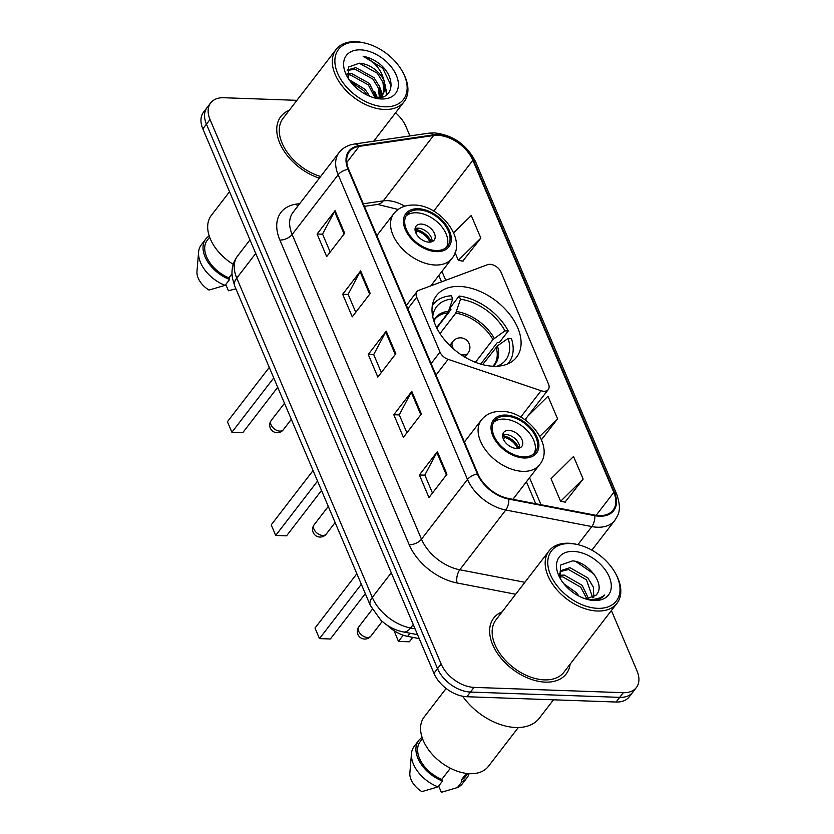 <?xml version="1.0" encoding="UTF-8"?>
<svg xmlns="http://www.w3.org/2000/svg" width="834" height="834" viewBox="0 0 834 834"><rect width="100%" height="100%" fill="white"/><g stroke="black" fill="none" stroke-linecap="round" stroke-linejoin="round"><path stroke-width="1.25" d="M490.038 264.326A9.528 6.046 37.6 0 0 487.567 264.68L418.824 290.315A9.528 6.046 37.6 0 0 416.927 291.671A9.528 6.046 37.6 0 0 416.708 297.206L439.998 352.084A9.528 6.046 37.6 0 0 448.119 359.339L541.068 390.719A9.528 6.046 37.6 0 0 548.272 389.551A9.528 6.046 37.6 0 0 548.491 384.015L501.005 272.134A9.528 6.046 37.6 0 0 490.038 264.326M459.607 286.448A50.509 32.067 37.6 0 0 436.526 295.538A50.509 32.067 37.6 0 0 444.053 339.167A50.509 32.067 37.6 0 0 493.499 366.272A50.509 32.067 37.6 0 0 516.58 357.181A50.509 32.067 37.6 0 0 509.053 313.553A50.509 32.067 37.6 0 0 459.607 286.448M419.221 638.615L407.638 636.384A28.596 18.15 -142.4 0 1 387.247 625.25M296.914 100.341L223.762 97.734A28.596 18.15 37.6 0 0 210.689 102.884L203.506 112.225A28.596 18.15 37.6 0 0 202.839 128.843L433.951 673.299A28.596 18.15 37.6 0 0 466.863 696.724L616.117 702.03A28.596 18.15 37.6 0 0 629.18 696.88L632.777 692.21A28.596 18.15 37.6 0 1 619.714 697.36A28.596 18.15 37.6 0 0 632.777 692.21L636.373 687.539A28.596 18.15 37.6 0 0 637.03 670.932L611.405 610.54M207.103 107.555A28.596 18.15 37.6 0 0 206.436 124.172L437.548 668.639A28.596 18.15 37.6 0 0 470.459 692.053L619.714 697.36L470.459 692.053A28.596 18.15 37.6 0 1 437.548 668.639L206.436 124.172A28.596 18.15 37.6 0 1 207.103 107.555M289.273 110.276A45.745 29.034 37.6 0 0 280.839 116.531A45.745 29.034 37.6 0 0 319.359 178.163A45.745 29.034 37.6 0 1 280.839 116.531A45.745 29.034 37.6 0 1 289.273 110.276M502.162 611.812A45.745 29.034 37.6 0 0 493.728 618.077A45.745 29.034 37.6 0 0 500.546 657.578A45.745 29.034 37.6 0 0 545.321 682.129A45.745 29.034 37.6 0 0 566.223 673.893A45.745 29.034 37.6 0 0 570.122 664.145A45.745 29.034 37.6 0 1 566.223 673.893A45.745 29.034 37.6 0 1 545.321 682.129A45.745 29.034 37.6 0 1 500.546 657.578A45.745 29.034 37.6 0 1 493.728 618.077A45.745 29.034 37.6 0 1 502.162 611.812M437.746 135.306A30.504 19.359 -142.4 0 1 472.857 160.284L613.824 492.383A30.504 19.359 -142.4 0 1 613.115 510.106A30.504 19.359 -142.4 0 1 594.705 515.078L508.657 498.523A30.504 19.359 -142.4 0 1 478.028 474.066L348.695 169.365A30.504 19.359 -142.4 0 1 349.404 151.642A30.504 19.359 -142.4 0 1 359.173 146.367L433.586 135.515A30.504 19.359 -142.4 0 1 437.746 135.306M437.496 134.701A31.265 19.839 37.6 0 0 433.221 134.92L358.818 145.773A31.265 19.839 37.6 0 0 348.07 169.344L477.402 474.035A31.265 19.839 37.6 0 0 508.803 499.118L594.84 515.673A31.265 19.839 37.6 0 0 614.439 492.404L473.472 160.305A31.265 19.839 37.6 0 0 437.496 134.701M565.045 502.12L583.143 479.07L573.552 456.479L551.034 478.706L560.625 501.297L565.348 502.183M462.755 261.146L480.853 238.086L471.262 215.495L453.696 232.832M210.689 102.884A28.596 18.15 37.6 0 0 210.022 119.502L441.134 663.968A28.596 18.15 37.6 0 0 474.046 687.383L623.3 692.689A28.596 18.15 37.6 0 0 636.373 687.539M409.942 135.932L405.918 126.466A28.596 18.15 37.6 0 0 395.577 112.809M446.951 474.233L428.978 497.575L419.387 474.973L437.36 451.632L446.951 474.233M370.233 293.495L352.261 316.837L342.67 294.246L360.642 270.904L370.233 293.495M344.661 233.249L326.688 256.591L317.097 234L335.07 210.658L344.661 233.249M421.378 413.987L403.406 437.329L393.815 414.738L411.787 391.396L421.378 413.987M395.806 353.741L377.833 377.083L368.242 354.492L386.215 331.15L395.806 353.741M541.495 439.695L557.571 418.824L547.98 396.233L527.766 416.187M368.242 354.492L373.747 354.679M381.326 372.537L373.695 354.565L385.683 331.963A7.621 3.909 -23 0 1 386.215 331.15M393.815 414.738L399.319 414.925M406.898 432.783L399.267 414.8L411.256 392.209A7.621 3.909 -23 0 1 411.787 391.396M317.097 234L322.602 234.198M330.181 252.056L322.549 234.073L334.538 211.471A7.621 3.909 -23 0 1 335.07 210.658M342.67 294.246L348.174 294.433M355.753 312.302L348.122 294.319L360.111 271.717A7.621 3.909 -23 0 1 360.642 270.904M419.387 474.973L424.892 475.171M432.471 493.03L424.84 475.046L436.828 452.455A7.621 3.909 -23 0 1 437.36 451.632M480.853 238.086L458.335 260.312L455.072 252.639M458.335 260.312L463.058 261.198M526.515 420.941L525.66 418.918M557.571 418.824L539.879 436.286M583.143 479.07L560.625 501.297M384.755 106.804A40.981 26.01 37.6 0 0 402.561 71.755A40.981 26.01 37.6 0 0 365.521 43.232A40.981 26.01 37.6 0 0 357.265 42.044A40.981 26.01 37.6 0 0 337.582 73.236A40.981 26.01 37.6 0 0 384.755 106.804M365.521 43.232L364.364 42.951A42.888 27.22 37.6 0 0 355.722 41.7A42.888 27.22 37.6 0 0 336.123 49.425A42.888 27.22 37.6 0 0 342.513 86.455A42.888 27.22 37.6 0 0 384.495 109.473A42.888 27.22 37.6 0 0 404.083 101.758A42.888 27.22 37.6 0 0 403.135 72.798L402.561 71.755M347.1 73.673L351.427 73.444L369.504 83.473L376.228 97.818M347.278 74.924L350.301 74.904L368.378 84.932L374.935 97.734M347.309 70.004L355.92 67.606L373.997 77.635L379.595 86.715L380.2 96.692M347.184 70.661L354.794 69.066L372.871 79.094L378.469 88.175L379.334 97.192M348.998 79.574L365.011 89.301L369.733 96.296M350.593 81.774L363.885 90.76L367.2 95.159M379.877 97.599L382.983 94.179L377.896 97.818M373.007 97.474L376.176 97.818C393.888 99.277 396.15 78.073 380.658 64.771C375.123 60.215 369.285 57.39 363.155 56.316C374.216 61.153 381.19 69.337 384.088 80.877A21.548 13.678 37.6 0 0 359.287 63.228L377.364 73.256L382.962 82.337L383.849 91.25L382.389 94.878M384.088 80.877L384.964 89.791L382.983 94.179M360.58 49.863A31.077 19.724 37.6 0 0 347.08 76.447A31.077 19.724 37.6 0 0 375.164 98.068A31.077 19.724 37.6 0 0 381.43 98.975A31.077 19.724 37.6 0 0 396.348 75.321A31.077 19.724 37.6 0 0 360.58 49.863M359.287 63.228L348.602 67.022L348.424 78.667M209.626 237.127L207.259 240.202A28.596 18.15 37.6 0 0 228.912 277.837L231.988 273.854M209.219 235.949A30.504 19.359 37.6 0 0 205.748 239.045L201.255 244.873A30.504 19.359 37.6 0 0 198.586 252.077L196.97 271.53A19.057 12.103 37.6 0 0 209.011 290.065L225.117 285.322L229.611 279.484L228.912 277.837M198.586 252.077A30.504 19.359 37.6 0 0 225.117 285.322M205.748 239.045A30.504 19.359 37.6 0 0 229.611 279.484M229.538 191.747L211.304 215.433A40.501 25.708 37.6 0 0 233.27 264.347M336.123 49.425L283.101 118.282A42.888 27.22 37.6 0 0 285.979 150.464A42.888 27.22 37.6 0 0 320.642 176.495M225.774 284.467L228.443 290.764L235.907 288.793M363.155 56.316L382.67 68.065L391.146 85.704M385.058 84.651L386.549 95.013M380.565 90.489L381.92 95.357M381.951 95.524L382.149 97.161M376.071 96.317L376.603 97.828M384.036 80.523L387.07 94.607M379.251 85.819L382.504 94.701M382.514 94.795L382.743 96.973M374.758 91.657L377.395 97.839M436.609 327.626L447.983 312.854L452.716 298.937A43.649 27.71 37.6 0 0 432.763 316.805M436.797 328.002L450.965 309.602L450.162 307.704L459.148 296.039A47.653 30.243 37.6 0 1 508.24 330.973L499.253 342.638L497.293 342.576L480.718 364.104M507.625 363.937A47.653 30.243 37.6 0 0 508.917 362.436A47.653 30.243 37.6 0 0 511.43 338.5L508.146 338.385L497.439 345.891L482.625 364.635M452.716 298.937L451.371 295.757A47.653 30.243 37.6 0 0 433.399 304.285A47.653 30.243 37.6 0 0 432.273 305.922M496.97 366.251A43.649 27.71 37.6 0 0 508.146 338.385M508.24 330.973L504.956 330.848A43.649 27.71 37.6 0 0 460.493 299.218L459.148 296.039M475.443 362.29L492.925 339.574L504.956 330.848M460.493 299.218L455.76 313.125L440.008 333.59M317.535 481.103L275.689 535.438L271.217 524.888L313.063 470.553M275.689 535.438L286.573 535.824L321.507 490.455M418.741 209.855A25.729 16.336 37.6 0 0 406.982 214.494A25.729 16.336 37.6 0 0 410.808 236.71A25.729 16.336 37.6 0 0 435.994 250.523A25.729 16.336 37.6 0 0 447.754 245.894A25.729 16.336 37.6 0 0 443.928 223.668A25.729 16.336 37.6 0 0 418.741 209.855M446.503 247.25A25.729 16.336 37.6 0 0 440.769 225.503A25.729 16.336 37.6 0 0 416.489 212.774A25.729 16.336 37.6 0 0 405.981 216.048M273.74 377.927L231.904 432.262L227.421 421.723L269.267 367.387M231.904 432.262L242.788 432.648L277.712 387.289M421.285 224.075A11.436 7.256 37.6 0 0 416.062 226.129A11.436 7.256 37.6 0 0 417.761 236.012A11.436 7.256 37.6 0 0 428.957 242.141A11.436 7.256 37.6 0 0 434.18 240.088A11.436 7.256 37.6 0 0 432.481 230.205A11.436 7.256 37.6 0 0 421.285 224.075M432.022 241.672A11.436 7.256 37.6 0 0 418.136 228.162A11.436 7.256 37.6 0 0 415.071 228.631M415.176 230.778L416.135 229.527A15.252 9.674 -142.4 0 1 431.345 241.902M429.896 242.131A13.344 8.465 -142.4 0 0 416.791 231.06L416.135 229.527M416.791 231.06L415.978 233.197M597.644 608.34A40.981 26.01 37.6 0 0 615.45 573.292A40.981 26.01 37.6 0 0 578.41 544.769A40.981 26.01 37.6 0 0 570.154 543.58A40.981 26.01 37.6 0 0 550.471 574.772A40.981 26.01 37.6 0 0 597.644 608.34M578.41 544.769L577.264 544.487A42.888 27.22 37.6 0 0 568.611 543.236A42.888 27.22 37.6 0 0 549.012 550.961A42.888 27.22 37.6 0 0 555.402 588.001A42.888 27.22 37.6 0 0 597.384 611.02A42.888 27.22 37.6 0 0 616.983 603.295A42.888 27.22 37.6 0 0 616.024 574.334L615.45 573.292M549.012 550.961L495.99 619.818A42.888 27.22 37.6 0 0 502.381 656.858A42.888 27.22 37.6 0 0 544.362 679.877A42.888 27.22 37.6 0 0 563.961 672.152L616.983 603.295M462.672 696.234A51.468 32.672 37.6 0 0 515.787 727.498A51.468 32.672 37.6 0 0 539.306 718.23L553.495 699.799M446.138 688.467L424.193 716.969A40.501 25.708 37.6 0 0 430.229 751.955A40.501 25.708 37.6 0 0 469.876 773.691A40.501 25.708 37.6 0 0 488.38 766.394L518.321 727.509M559.26 575.387L564.253 575.053L582.142 585.343L588.606 598.781M559.729 576.899L562.835 576.909L580.714 587.199L586.875 598.822M584.874 598.676L586.625 598.822L596.477 594.944L597.415 593.422L596.456 594.955M559.239 575.304L560.782 570.664L569.966 567.652L587.845 577.931L593.339 587.146L593.85 597.238M560.156 571.644L568.538 569.497L586.417 579.786L592.745 597.79M563.857 583.779L576.43 592.755L579.046 596.174M568.955 589.158L572.656 592.192M590.587 599.907L591.911 599.99C597.655 600.126 601.929 598.447 604.733 594.955C600.689 598.239 595.518 599.719 589.221 599.396M573.469 551.41A31.077 19.724 37.6 0 0 559.968 577.983A31.077 19.724 37.6 0 0 588.053 599.615A31.077 19.724 37.6 0 0 594.319 600.511A31.077 19.724 37.6 0 0 609.247 576.857A31.077 19.724 37.6 0 0 573.469 551.41M597.415 593.422C604.733 582.789 587.334 561.762 572.551 560.875L560.396 565.118L560.323 578.41M422.525 738.674L420.148 741.749A28.596 18.15 37.6 0 0 441.812 779.383L450.381 768.25M422.108 737.485A30.504 19.359 37.6 0 0 418.637 740.582L414.144 746.42A30.504 19.359 37.6 0 0 411.475 753.623L409.859 773.066A19.057 12.103 37.6 0 0 421.9 791.612L438.017 786.869L442.51 781.031L441.812 779.383M411.475 753.623A30.504 19.359 37.6 0 0 438.017 786.869M418.637 740.582A30.504 19.359 37.6 0 0 442.51 781.031M466.383 773.399L461.244 780.071A28.596 18.15 37.6 0 0 465.466 776.631L467.832 773.556M438.674 786.014L441.342 792.3L457.449 787.557A30.504 19.359 37.6 0 0 462.474 783.637L466.967 777.799A30.504 19.359 37.6 0 0 469.073 773.65M461.244 780.071L461.942 781.719A30.504 19.359 37.6 0 0 466.967 777.799M461.942 781.719L457.449 787.557M575.856 561.511L593.85 573.969M506.321 416.197A25.729 16.336 37.6 0 0 494.562 420.826A25.729 16.336 37.6 0 0 498.398 443.052A25.729 16.336 37.6 0 0 523.585 456.865A25.729 16.336 37.6 0 0 535.345 452.226A25.729 16.336 37.6 0 0 531.508 430.01A25.729 16.336 37.6 0 0 506.321 416.197M534.094 453.592A25.729 16.336 37.6 0 0 528.36 431.845A25.729 16.336 37.6 0 0 504.08 419.116A25.729 16.336 37.6 0 0 493.572 422.39M403.239 635.206L398.464 641.409L394.096 630.733M398.464 641.409L409.348 641.794L412.767 637.364M361.331 584.269L319.485 638.604L315.012 628.065L356.848 573.729M319.485 638.604L330.368 638.99L365.302 593.631M508.876 430.407A11.436 7.256 37.6 0 0 503.642 432.471A11.436 7.256 37.6 0 0 505.352 442.343A11.436 7.256 37.6 0 0 516.538 448.483A11.436 7.256 37.6 0 0 521.771 446.43A11.436 7.256 37.6 0 0 520.062 436.547A11.436 7.256 37.6 0 0 508.876 430.407M519.603 448.014A11.436 7.256 37.6 0 0 505.727 434.493A11.436 7.256 37.6 0 0 502.662 434.962M502.756 437.12L503.726 435.869A15.252 9.674 -142.4 0 1 518.925 448.233M517.487 448.473A13.344 8.465 -142.4 0 0 504.372 437.402L503.726 435.869M504.372 437.402L503.569 439.528M410.057 633.256L407.638 636.384M416.708 297.206L407.847 308.716M439.998 352.084L431.136 363.593M448.119 359.339L436.005 375.071M541.068 390.719L520.729 417.125M202.839 128.843L210.022 119.502M616.117 702.03L623.3 692.689M466.863 696.724L474.046 687.383M433.951 673.299L441.134 663.968M234.75 286.083A19.057 9.779 -23 0 1 236.752 278.087L372.298 597.415A38.124 24.196 37.6 0 0 410.589 627.992A19.057 9.153 100.9 0 1 403.395 631.974C396.504 630.577 390.166 627.658 384.38 623.196L380.784 620.142L370.306 605.411L234.75 286.083L232.425 278.191L231.977 273.458C231.894 266.922 233.781 261.073 237.638 255.923A38.124 24.196 37.6 0 0 236.752 278.087L255.725 253.442M415.082 628.857L410.589 627.992L413.247 624.53M370.306 605.411A19.057 9.779 -23 0 1 372.298 597.415L391.271 572.77M472.857 160.284L433.711 211.117M404.73 206.207A30.504 19.359 37.6 0 0 387.424 200.66A30.504 19.359 37.6 0 0 383.254 200.869L363.301 203.777M614.439 492.404A9.528 4.889 -23 0 1 616.722 494.208L475.755 162.109C466.904 144.772 453.123 135.035 434.41 132.887L428.791 133.179A9.528 6.276 81.7 0 1 433.221 134.92M477.402 474.035A9.528 4.889 157 0 0 467.499 479.446L338.166 174.744A9.528 4.889 -23 0 1 348.07 169.344M508.803 499.118A9.528 4.577 100.9 0 1 505.779 510.022A38.124 24.196 -142.4 0 1 467.499 479.446L421.483 539.191A38.124 24.196 37.6 0 0 459.774 569.778L524.888 582.299M428.791 133.179L354.387 144.032A9.528 6.276 81.7 0 1 358.818 145.773M279.88 240.056A9.528 4.889 -23 0 0 292.15 234.5L338.166 174.744A38.124 24.196 -142.4 0 1 339.052 152.591L293.036 212.347A38.124 24.196 37.6 0 0 292.15 234.5L421.483 539.191A9.528 4.889 -23 0 1 409.223 544.758L279.88 240.056A47.653 30.243 -142.4 0 1 296.258 204.121L299.771 203.611M594.84 515.673A9.528 4.577 100.9 0 1 591.827 526.577L505.779 510.022L459.774 569.778A9.528 4.577 -79.1 0 0 457.074 582.976A47.653 30.243 -142.4 0 1 409.223 544.758M616.722 494.208C622.028 510.085 618.411 514.37 614.835 520.364A38.124 24.196 -142.4 0 1 591.827 526.577L577.91 544.644M475.755 162.109A9.528 4.889 157 0 0 473.472 160.305M515.683 594.256L457.074 582.976M296.258 204.121A9.528 6.276 -98.3 0 0 297.842 206.113M613.824 492.383L596.154 515.329M541.005 504.747L529.538 477.736M445.721 280.287L441.947 271.394M433.586 135.515L383.254 200.869A17.16 11.29 -98.3 0 1 377.635 204.413L364.385 206.342M359.173 146.367L346.798 162.442M395.243 354.471L385.683 331.963M369.671 294.225L360.111 271.717M344.098 233.979L334.538 211.471M420.816 414.717L411.256 392.209M446.388 474.963L436.828 452.455M447.983 312.854A37.363 23.717 37.6 0 0 434.702 319.474L433.826 320.777M493.186 366.262A37.811 23.998 37.6 0 0 497.439 345.891M448.786 311.259A37.811 23.998 37.6 0 0 433.722 320.475M492.863 366.241L493.905 365.063A37.363 23.717 37.6 0 0 496.126 347.111M494.249 338.354A37.811 23.998 37.6 0 0 456.563 311.541M492.925 339.574A37.363 23.717 37.6 0 0 455.76 313.125M322.737 535.449A7.621 4.837 -142.4 0 1 313.97 529.204A7.621 4.837 -142.4 0 1 314.147 524.774A7.621 7.621 0 0 0 313.167 532.405A7.621 7.621 0 0 0 326.23 534.083A7.621 4.837 -142.4 0 1 322.737 535.449M453.748 349.133A9.528 6.046 -142.4 0 1 452.601 347.09A9.528 6.046 -142.4 0 1 452.82 341.554A9.528 9.528 0 0 1 469.146 343.639A9.528 9.528 0 0 1 467.926 353.178A9.528 6.046 -142.4 0 1 463.568 354.898A9.528 6.046 -142.4 0 1 460.358 354.221M436.474 251.649A27.168 17.243 37.6 0 0 449.526 230.976A27.168 17.243 37.6 0 0 418.261 208.729A27.168 17.243 37.6 0 0 405.209 229.402A27.168 17.243 37.6 0 0 436.474 251.649M430.834 285.833L451.945 258.415A36.696 23.289 -142.4 0 1 435.181 265.014A36.696 23.289 -142.4 0 1 399.267 245.332A36.696 23.289 -142.4 0 1 393.804 213.64L376.832 235.668M279.849 431.115A7.621 4.837 -142.4 0 1 271.071 424.871A7.621 4.837 -142.4 0 1 271.248 420.44A7.621 7.621 0 0 0 270.268 428.071A7.621 7.621 0 0 0 283.331 429.739A7.621 4.837 -142.4 0 1 279.849 431.115M524.065 457.991A27.168 17.243 37.6 0 0 537.106 437.318A27.168 17.243 37.6 0 0 505.842 415.071A27.168 17.243 37.6 0 0 492.8 435.744A27.168 17.243 37.6 0 0 524.065 457.991M512.9 499.337L539.535 464.757A36.696 23.289 -142.4 0 1 522.762 471.356A36.696 23.289 -142.4 0 1 486.847 451.663A36.696 23.289 -142.4 0 1 481.385 419.982L464.423 442.01M367.429 637.457A7.621 4.837 -142.4 0 1 358.662 631.213A7.621 4.837 -142.4 0 1 358.839 626.782A7.621 7.621 0 0 0 357.859 634.413A7.621 7.621 0 0 0 370.921 636.081A7.621 4.837 -142.4 0 1 367.429 637.457M416.927 291.671L406.408 305.338M548.272 389.551L524.972 419.815M237.638 255.923L249.981 239.9M417.563 634.695L403.395 631.974M354.387 144.032L350.447 144.907C345.714 146.357 341.919 148.911 339.052 152.591M614.835 520.364L591.89 550.159M377.635 204.413L398.11 209.47M535.72 503.726L526.41 481.802M441.53 281.85L438.82 275.46M373.705 141.217L404.083 101.758M507.823 363.853L508.917 362.436M432.304 305.713L433.399 304.285M335.122 522.532L326.23 534.083M467.926 353.178L464.892 357.119M452.82 341.554L449.787 345.495M328.283 506.415L314.147 524.774M451.945 258.415C467.603 240.39 440.581 204.935 414.102 205.039C405.376 204.83 398.61 207.697 393.804 213.64M291.327 419.356L283.331 429.739M284.488 403.249L271.248 420.44M539.535 464.757C555.194 446.732 528.172 411.277 501.693 411.381C492.967 411.172 486.201 414.039 481.385 419.982M382.201 621.424L370.921 636.081M372.245 609.362L358.839 626.782"/></g></svg>
